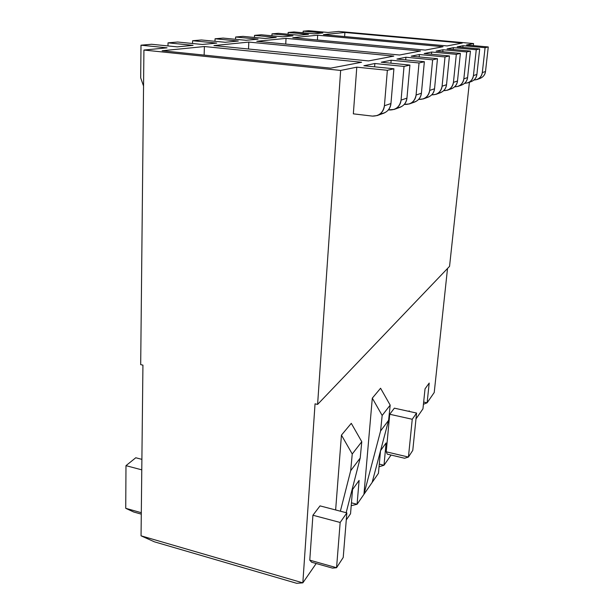 <?xml version="1.0" encoding="UTF-8"?>
<svg xmlns="http://www.w3.org/2000/svg" width="614" height="614" viewBox="0 0 614 614"><rect width="100%" height="100%" fill="white"/><g stroke="black" fill="none" stroke-linecap="round" stroke-linejoin="round"><path stroke-width="0.92" d="M141.051 535.83L142.932 365.138L140.69 364.639L143.922 50.049L167.039 47.838L143.922 50.049L140.69 364.639L142.932 365.138L141.051 535.83L154.429 541.832L296.677 583.3L302.84 582.855L316.187 563.514L302.84 582.855L141.051 535.83L302.84 582.855L296.677 583.3L154.429 541.832L141.051 535.83M357.079 504.271L363.941 494.331L372.307 398.148L380.58 388.24L372.307 398.148L382.161 415.463L390.182 405.14L380.58 388.24L390.182 405.14L382.161 415.463L380.58 430.967L388.601 420.314L390.182 405.14L388.601 420.314L380.58 430.967L363.941 494.331L357.079 504.271L351.446 502.828L357.079 504.271L351.208 505.69L357.079 504.271L359.106 480.417L357.079 504.271M372.153 482.427L378.447 473.31L380.488 450.945L378.447 473.31L363.941 494.331L372.153 482.427L388.601 420.314L372.153 482.427M380.588 450.584L386.083 442.947L384.011 465.251L391.057 455.043L384.011 465.251L379.291 464.115L384.011 465.251L379.045 466.793L384.011 465.251L386.083 442.947L380.588 450.584M408.832 411.349L409.193 410.858L408.832 411.349M415.985 418.925L422.954 408.84L425.034 388.854L429.201 383.067L427.121 402.792L434.228 392.499L447.529 268.471L434.228 392.499L427.121 402.792L423.66 402.047L427.121 402.792L423.422 404.296L427.121 402.792L429.201 383.067L425.034 388.854L422.954 408.84L415.985 418.925M315.043 403.835L302.84 582.855L315.043 403.835L317.599 404.411L449.555 266.346L469.403 82.268L449.555 266.346L317.599 404.411L340.647 70.441L317.599 404.411L315.043 403.835M335.635 509.958L341.445 435.126L351.285 423.338L341.445 435.126L352.244 453.999L350.686 470.7L340.379 511.193L350.686 470.7L360.211 458.036L350.686 470.7L352.244 453.999L361.776 441.712L352.244 453.999L341.445 435.126L335.635 509.958M346.281 519.912L350.54 513.749L352.551 489.519L359.106 480.417L352.551 489.519L350.54 513.749L346.281 519.912M389.729 414.258L394.365 408.164L416.584 413.061L412.777 450.377L416.584 413.061L412.247 419.27L389.729 414.258L386.229 451.812L389.729 414.258L412.247 419.27L408.433 457.054L412.247 419.27L416.584 413.061L394.365 408.164L389.729 414.258M387.288 454.153L386.229 451.812L408.433 457.054L412.777 450.377L408.433 457.054L386.229 451.812L387.288 454.153L404.611 458.251L387.288 454.153M312.917 515.238L320.032 505.882L346.856 512.89L343.218 557.474L346.856 512.89L340.164 522.468L312.917 515.238L309.771 560.16L312.917 515.238L340.164 522.468L336.564 567.712L340.164 522.468L346.856 512.89L320.032 505.882L312.917 515.238M311.651 562.24L309.771 560.16L336.564 567.712L343.218 557.474L336.564 567.712L332.519 568.127L311.651 562.24L332.519 568.127L336.564 567.712L309.771 560.16L311.651 562.24M225.169 42.289L238.316 41.031L225.169 42.289L201.384 39.971L192.619 40.724L216.734 43.095L202.336 44.469L216.734 43.095L192.619 40.724L201.384 39.971L225.169 42.289M246.022 40.294L258.072 39.15L246.022 40.294L223.082 38.091L215.061 38.782L238.316 41.031L215.061 38.782L223.082 38.091L246.022 40.294M265.148 38.467L276.231 37.416L265.148 38.467L242.998 36.372L235.622 37.009L258.072 39.15L235.622 37.009L242.998 36.372L265.148 38.467M282.755 36.786L292.985 35.812L282.755 36.786L261.341 34.783L254.541 35.374L276.231 37.416L254.541 35.374L261.341 34.783L282.755 36.786M299.018 35.236L308.489 34.33L299.018 35.236L278.288 33.317L272.002 33.862L292.985 35.812L272.002 33.862L278.288 33.317L299.018 35.236M314.076 33.801L322.872 32.956L314.076 33.801L293.999 31.959L288.166 32.465L308.489 34.33L288.166 32.465L293.999 31.959L314.076 33.801M328.068 32.458L338.69 31.444L473.578 43.556L466.502 44.991L473.578 43.556L473.356 45.605L473.578 43.556L338.69 31.444L328.068 32.458L308.604 30.7L303.178 31.168L322.872 32.956L303.178 31.168L308.604 30.7L328.068 32.458M177.239 46.864L193.088 45.352L177.239 46.864L151.581 44.269L140.997 45.19L167.039 47.838L140.997 45.19L151.581 44.269L177.239 46.864M353.342 113.843L356.788 67.172L340.647 70.441L143.922 50.049L340.647 70.441L356.788 67.172L387.357 70.288L393.904 68.776L363.879 65.744L374.855 63.518L363.879 65.744L393.904 68.776L387.357 70.288L384.418 105.761L390.949 103.543L393.904 68.776L390.949 103.543L384.418 105.761L387.357 70.288L356.788 67.172L353.342 113.843L372.429 116.107C379.107 116.153 383.105 112.707 384.418 105.761C383.965 110.328 381.555 113.598 377.188 115.57L372.429 116.107L353.342 113.843M476.894 79.567L480.156 78.385C483.31 76.973 485.098 74.678 485.505 71.508L482.312 72.59L485.505 71.508L488.26 46.956L485.083 47.692L482.312 72.59C481.898 75.806 480.094 78.131 476.894 79.567L473.97 80.027C478.605 79.69 481.384 77.21 482.312 72.59L485.083 47.692L463.033 45.689L462.856 47.401L463.033 45.689L457.154 46.879L463.033 45.689L485.083 47.692L488.26 46.956L466.502 44.991L488.26 46.956L485.505 71.508C484.845 75.476 482.504 77.901 478.467 78.792M453.216 49.488L453.408 47.639L447.053 48.92L453.408 47.639L476.257 49.734L479.695 48.936L457.154 46.879L479.695 48.936L476.257 49.734L473.44 75.591L476.894 74.424L479.695 48.936L476.894 74.424L473.44 75.591L476.257 49.734L453.408 47.639L453.216 49.488M442.794 51.76L442.993 49.742L436.101 51.139L442.993 49.742L466.701 51.944L470.424 51.085L447.053 48.92L470.424 51.085L466.701 51.944L463.846 78.845L467.584 77.579L470.424 51.085L467.584 77.579L463.846 78.845L466.701 51.944L442.993 49.742L442.794 51.76M431.481 54.232L431.696 52.029L424.19 53.541L431.696 52.029L456.325 54.339L460.37 53.403L436.101 51.139L460.37 53.403L456.325 54.339L453.439 82.376L457.499 80.994L460.37 53.403L457.499 80.994L453.439 82.376L456.325 54.339L431.696 52.029L431.481 54.232M419.162 56.941L419.385 54.516L411.188 56.173L419.385 54.516L445.012 56.956L449.433 55.935L424.19 53.541L449.433 55.935L445.012 56.956L442.095 86.213L446.524 84.717L449.433 55.935L446.524 84.717L442.095 86.213L445.012 56.956L419.385 54.516L419.162 56.941M405.693 59.911L405.923 57.24L396.936 59.059L405.923 57.24L432.64 59.819L437.475 58.698L411.188 56.173L437.475 58.698L432.64 59.819L429.693 90.419L434.543 88.777L437.475 58.698L434.543 88.777L429.693 90.419L432.64 59.819L405.923 57.24L405.693 59.911M390.903 63.188L391.149 60.226L381.24 62.229L391.149 60.226L419.04 62.966L424.358 61.73L396.936 59.059L424.358 61.73L419.04 62.966L416.085 95.032L421.411 93.228L424.358 61.73L421.411 93.228L416.085 95.032L419.04 62.966L391.149 60.226L390.903 63.188M374.594 66.826L374.855 63.518L404.02 66.435L409.906 65.076L381.24 62.229L409.906 65.076L404.02 66.435L401.065 100.12L406.952 98.125L409.906 65.076L406.952 98.125L401.065 100.12L404.02 66.435L374.855 63.518L374.594 66.826M368.569 60.924L393.804 56.104L248.816 42.09L248.532 49.005L248.816 42.09L213.948 45.574L368.569 60.924L213.948 45.574L248.816 42.09L393.804 56.104L368.569 60.924M399.537 55.014L420.513 51.008L286.04 38.367L285.74 44.078L286.04 38.367L256.775 41.291L399.537 55.014L256.775 41.291L286.04 38.367L420.513 51.008L399.537 55.014M344.615 36.564L344.899 32.481L323.44 34.63L447.122 45.935L462.281 43.041L344.899 32.481L344.615 36.564M425.318 50.095L443.039 46.71L317.676 35.205L317.384 39.994L317.676 35.205L292.771 37.692L425.318 50.095L292.771 37.692L317.676 35.205L443.039 46.71L425.318 50.095M202.336 44.469L177.653 42.021L168.036 42.85L193.088 45.352L168.036 42.85L177.653 42.021L202.336 44.469M344.899 32.481L462.281 43.041L447.122 45.935L323.44 34.63L344.899 32.481M330.685 68.154L162.127 50.755L204.385 46.534L361.615 62.252L330.685 68.154L361.615 62.252L204.385 46.534L162.127 50.755L330.685 68.154M204.147 55.091L204.385 46.534L204.147 55.091M464.675 83.304C469.533 83.036 472.458 80.465 473.44 75.591C473.026 78.937 471.161 81.347 467.845 82.829L464.675 83.304M467.845 82.829L471.368 81.562C474.637 80.096 476.479 77.717 476.894 74.424C476.203 78.577 473.755 81.102 469.541 81.984M454.613 86.843C459.717 86.658 462.795 83.995 463.846 78.845C463.424 82.322 461.498 84.824 458.067 86.359L454.613 86.843M458.067 86.359L461.874 84.985C465.259 83.473 467.162 81.002 467.584 77.579C466.863 81.938 464.299 84.555 459.901 85.438M443.684 90.672C449.049 90.603 452.303 87.833 453.439 82.376C453.002 85.991 451.006 88.6 447.452 90.197L443.684 90.672M447.452 90.197L451.589 88.7C455.097 87.127 457.069 84.563 457.499 80.994C456.739 85.584 454.053 88.309 449.433 89.176M431.765 94.84L431.88 94.848C437.498 94.84 440.906 91.962 442.095 86.213C441.658 89.989 439.586 92.706 435.894 94.372L431.765 94.84M435.894 94.372L440.407 92.737C444.045 91.102 446.086 88.431 446.524 84.717C445.726 89.56 442.901 92.399 438.051 93.244M418.702 99.384L419.086 99.422C424.942 99.43 428.472 96.421 429.693 90.419C429.247 94.364 427.106 97.204 423.261 98.931L418.702 99.384M423.261 98.931L428.196 97.15C431.98 95.446 434.098 92.66 434.543 88.777C433.699 93.896 430.729 96.866 425.617 97.68M404.334 104.365L405.048 104.449C411.15 104.457 414.834 101.318 416.085 95.032C415.632 99.169 413.406 102.131 409.4 103.935L404.334 104.365M409.4 103.935L414.826 101.978C418.763 100.205 420.958 97.288 421.411 93.228C420.521 98.662 417.374 101.77 411.979 102.53M388.455 109.852L389.575 109.983C395.953 110.006 399.783 106.721 401.065 100.12C400.612 104.464 398.294 107.573 394.119 109.453L388.455 109.852M394.119 109.453L400.105 107.289C404.212 105.439 406.499 102.385 406.952 98.125C406.007 103.919 402.677 107.174 396.959 107.872M377.188 115.57L383.834 113.168C388.125 111.234 390.496 108.026 390.949 103.543C389.944 109.752 386.398 113.16 380.319 113.774M167.983 45.927L168.036 42.85L167.983 45.927M214.977 41.291L215.061 38.782L214.977 41.291M254.449 37.454L254.541 35.374L254.449 37.454M288.073 34.223L288.166 32.465L288.073 34.223M303.086 32.795L303.178 31.168L303.086 32.795M140.69 77.855L140.997 45.19L140.69 77.855L143.553 86.067L140.69 77.855M271.91 35.773L272.002 33.862L271.91 35.773M235.538 39.288L235.622 37.009L235.538 39.288M192.55 43.502L192.619 40.724L192.55 43.502M125.977 465.658L125.74 508.315L141.304 512.698L125.74 508.315L125.977 465.658L135.771 457.76L141.895 459.356L135.771 457.76L125.977 465.658L141.78 469.848L125.977 465.658M141.289 514.141L133.722 512.007L125.74 508.315L133.722 512.007L141.289 514.141M404.611 458.251L408.433 457.054L404.611 458.251M346.158 512.705L360.211 458.036L361.776 441.712L351.285 423.338L361.776 441.712L360.211 458.036L346.158 512.705M372.307 398.148L363.941 494.331L380.58 430.967L382.161 415.463L372.307 398.148"/></g></svg>
